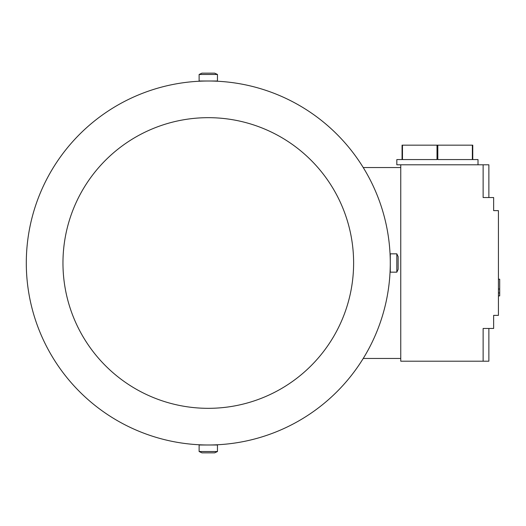 <?xml version="1.0" encoding="UTF-8"?>
<svg xmlns="http://www.w3.org/2000/svg" width="526" height="526" viewBox="0 0 526 526"><rect width="100%" height="100%" fill="white"/><g stroke="black" fill="none" stroke-linecap="round" stroke-linejoin="round"><path stroke-width="0.79" d="M390.279 263A181.989 181.989 0 0 0 208.289 81.011A181.989 181.989 0 0 0 26.3 263A181.989 181.989 0 0 0 208.289 444.989A181.989 181.989 0 0 0 390.279 263L390.279 272.166L396.828 272.166L396.828 253.834L390.279 253.834L390.279 263M390.226 258.674L390.279 257.76M213.53 81.011L213.063 81.07M208.289 81.011L217.455 81.011L217.455 74.462L199.124 74.462L199.124 81.011L208.289 81.011M203.516 81.07L203.056 81.011M353.617 263A145.327 145.327 0 0 0 208.289 117.673A145.327 145.327 0 0 0 62.962 263A145.327 145.327 0 0 0 208.289 408.327A145.327 145.327 0 0 0 353.617 263M396.828 253.834L398.136 256.642L398.136 269.358L396.828 272.166M390.279 268.24L390.226 267.326M199.124 74.462L201.931 73.153L214.647 73.153L217.455 74.462M203.056 444.989L203.516 444.93M208.289 444.989L199.124 444.989L199.124 451.538L217.455 451.538L217.455 444.989L208.289 444.989M213.063 444.93L213.53 444.989M217.455 451.538L214.647 452.847L201.931 452.847L199.124 451.538M400.753 358.449L363.242 358.449M400.753 167.551L363.242 167.551M483.131 361.198L483.131 328.461L488.871 328.461L488.871 361.198L400.753 361.198L400.753 164.802L488.871 164.802L488.871 197.539L483.131 197.539L483.131 164.802M488.871 197.539L493.644 197.539L493.644 210.63L498.424 210.63L498.424 315.37L493.644 315.37L493.644 328.461L488.871 328.461M498.424 279.201L499.7 279.201L499.7 289.024L498.424 289.024M498.424 295.895L499.7 295.895L499.7 289.024M499.7 292.949L498.424 292.949M402.469 145.163L437.007 145.163L437.007 159.569L402.469 159.569L402.469 145.163L402.061 145.163L402.061 159.569L396.828 159.569L396.828 164.802L400.753 164.802M472.361 145.163L472.361 159.569L437.816 159.569L437.816 145.163L472.762 145.163L472.762 159.569L478.002 159.569L478.002 164.802M437.007 145.163L437.816 145.163"/></g></svg>
